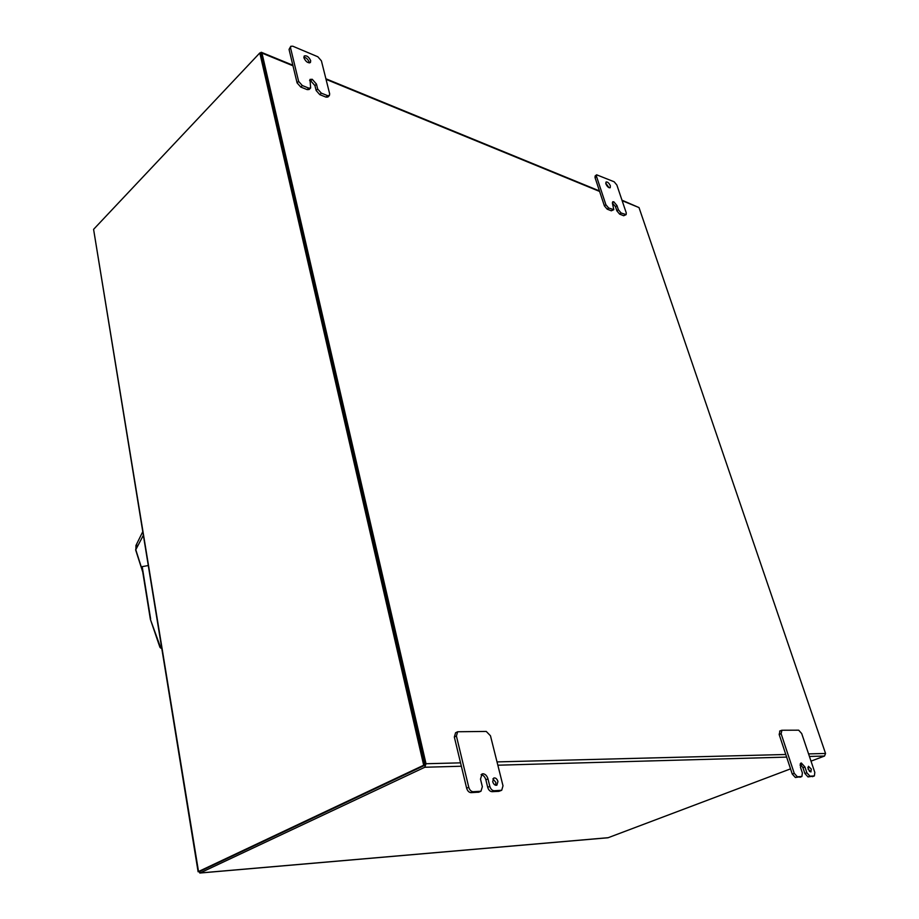 <?xml version="1.0" encoding="UTF-8"?>
<svg xmlns="http://www.w3.org/2000/svg" width="919" height="919" viewBox="0 0 919 919"><rect width="100%" height="100%" fill="white"/><g stroke="black" fill="none" stroke-linecap="round" stroke-linejoin="round"><path stroke-width="1.38" d="M425.015 765.194L423.682 765.228L259.801 52.957L260.973 53.44L425.015 765.194L199.756 871.43L424.406 765.47M423.682 765.228L198.527 871.522L93.589 229.348L198.113 871.763L199.71 871.465M480.982 791.225L482.349 786.698L480.499 779.14L482.038 773.97L482.957 773.764C485.289 773.993 486.967 775.693 487.966 778.864L489.827 786.377C490.689 789.111 492.124 790.57 494.123 790.754L501.705 790.271L503.003 785.814L490.47 735.774L486.254 731.432L457.673 731.754L456.41 736.016L468.759 787.273C469.632 790.053 471.102 791.535 473.159 791.719L480.982 791.225L478.868 792.155L471.033 792.649C468.977 792.465 467.518 790.995 466.645 788.215L460.545 762.85L426.014 763.735L424.819 767.25L200.078 872.97L199.756 871.442L198.527 871.522M93.589 229.348L259.801 52.957M143.215 535.536L135.782 549.711L142.583 571.067M142.112 568.16L142.192 566.644L148.12 565.564M142.629 531.963L135.966 545.438L135.886 550.159M150.394 619.406L160.814 648.136L161.641 648.354M159.837 647.045L150.371 619.303L142.031 567.632M136.77 543.795L135.909 545.61M142.721 571.94L135.656 549.953L136.839 543.669M159.986 647.367L160.814 648.136M809.582 771.546L807.835 767.457M808.1 769.192L810.903 771.983L811.282 769.065L808.467 766.285L808.1 769.192M309.289 62.94L309.186 62.205C308.095 59.379 306.314 57.69 303.833 57.127M303.936 57.851C305.751 61.688 307.899 63.262 310.404 62.561L310.691 60.677C308.876 56.84 306.716 55.278 304.212 55.979L303.936 57.851M609.056 187.717L605.724 183.134M605.908 183.926C607.241 186.729 608.677 187.993 610.216 187.729L610.354 185.787C609.033 182.996 607.597 181.732 606.046 181.996L605.908 183.926M492.894 778.864L495.846 782.425L495.651 785.274M492.687 781.701C493.641 784.401 495.031 785.561 496.869 785.205L497.96 781.495C497.007 778.795 495.617 777.635 493.767 778.002L492.687 781.701M622.14 200.664L639.015 207.579L825.549 753.465L808.571 753.902M625.219 214.632L623.714 215.747L626.138 214.621L621.106 212.99L618.372 209.739L616.982 205.58L613.8 201.789L612.686 201.801L612.536 203.777L613.8 209.67L608.654 208.016L605.885 204.719L596.523 176.459L596.638 174.805L614.156 181.778L616.856 185.006L626.264 212.898L626.138 214.621M623.714 215.747L619.613 214.104L621.106 212.99M616.982 205.58L615.489 206.695L616.867 210.853L619.613 214.104M615.489 206.695L612.341 202.927M612.847 209.681L611.33 210.807L613.8 209.67M611.33 210.807L607.149 209.141L608.654 208.016M605.885 204.719L604.38 205.856L607.149 209.141M604.38 205.856L595.041 177.608L596.523 176.459M327.543 95.622L326.015 97.127L327.876 97.023L329.404 95.53L327.543 95.622L321.305 93.129L317.675 89.017L316.469 84.088L312.242 79.287L310.002 79.402L310.633 87.983L308.704 88.098L302.305 85.536L298.618 81.354L290.542 47.88L290.795 46.283L292.782 46.203L317.848 56.771L321.409 60.849L329.668 93.83L329.404 95.53M326.015 97.127L319.778 94.634L321.305 93.129M316.469 84.088L314.941 85.605L316.159 90.521L319.778 94.634M314.941 85.605L310.725 80.815L309.588 80.55M308.704 88.098L307.176 89.614L309.106 89.499L310.633 87.983M307.176 89.614L300.777 87.064L302.305 85.536M298.618 81.354L297.09 82.894L300.777 87.064M297.09 82.894L289.048 49.431L290.542 47.88M426.014 763.735L261.972 53.095L292.989 65.8M460.545 762.85L454.331 737.015L455.594 732.753L457.673 731.754M794.234 773.327L792.258 774.062L779.163 734.488L781.116 733.707L781.931 730.249L798.68 730.18L801.713 733.569L814.82 772.442L814.372 775.946L809.949 776.187L806.871 772.776L804.918 766.963L801.334 763L800.426 767.135L802.379 772.971L801.896 776.509L797.37 776.773L794.234 773.327L781.116 733.707M779.99 731.03L779.163 734.488M260.008 53.038L261.306 52.28L261.972 53.095M260.881 53.739L424.808 764.298M811.006 761.139L824.538 756.038L825.549 753.465M199.101 871.568L199.837 873.039L608.022 837.76L790.535 768.87M639.015 207.579L621.968 200.181M800.058 765.274L801.288 764.815M501.705 790.271L498.868 791.351L492.01 791.673C490.011 791.489 488.575 790.03 487.702 787.307L485.864 779.794C484.922 776.796 483.337 775.096 481.096 774.706M596.638 174.805L595.156 175.954L595.041 177.608M613.8 201.789L612.341 202.869L613.8 201.789M290.795 46.283L289.048 49.431M312.242 79.287L310.725 80.815L312.242 79.287M801.334 763L800.656 763.252L801.334 763M792.258 774.062L795.383 777.508L797.37 776.773M801.609 776.578L795.383 777.508M804.918 766.963L802.953 767.71L800.208 763.965M802.953 767.71L804.895 773.511L807.985 776.923L809.949 776.187M814.085 775.992L807.985 776.923M160.825 648.09L161.526 647.631M142.192 566.644L150.624 618.889M326.05 79.344L599.613 191.439M785.779 754.488L497.018 761.908M424.819 767.25L461.361 766.228M497.845 765.205L786.641 757.095M809.432 756.452L824.538 756.038M608.263 837.691L200.078 872.97M480.223 791.397L478.11 792.327M473.159 791.719L471.033 792.649M468.759 787.273L466.645 788.215M456.41 736.016L454.331 737.015M500.993 790.432L498.868 791.351M494.123 790.754L492.01 791.673M489.827 786.377L487.702 787.307M487.966 778.864L485.864 779.794M482.957 773.764L481.257 774.522L482.957 773.764M616.867 210.853L618.372 209.739M316.159 90.521L317.675 89.017M804.895 773.511L806.871 772.776M599.441 190.934L325.9 78.77M292.839 65.215L261.547 52.383M799.921 777.244L801.896 776.509M812.396 776.67L814.372 775.946M779.634 731.099L781.575 730.318"/></g></svg>
